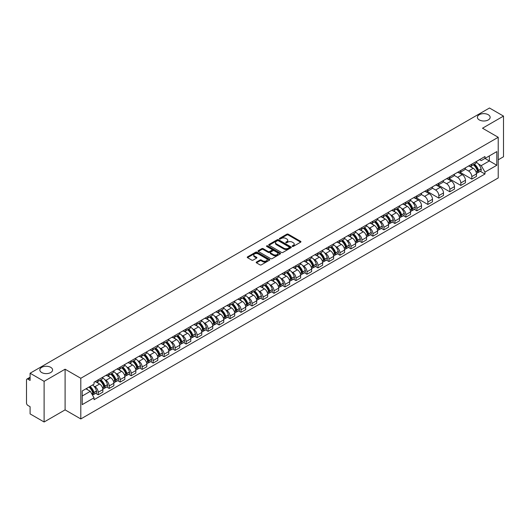 <?xml version="1.0" encoding="UTF-8"?>
<svg xmlns="http://www.w3.org/2000/svg" width="530" height="530" viewBox="0 0 530 530"><rect width="100%" height="100%" fill="white"/><g stroke="black" fill="none" stroke-linecap="round" stroke-linejoin="round"><path stroke-width="0.79" d="M292.348 246.404A0.682 0.397 0 0 0 293.315 246.404L300.662 242.164A0.98 0.563 0 0 0 300.947 241.766A0.98 0.563 0 0 0 300.662 241.369L288.221 234.18A0.98 0.563 0 0 0 286.836 234.18L279.489 238.42A0.682 0.397 0 0 0 280.456 238.984L281.41 238.434A3.127 1.809 0 0 1 285.836 238.434L286.869 239.03A3.127 1.809 0 0 1 287.783 240.309A3.127 1.809 0 0 1 286.869 241.587L285.922 242.137A0.682 0.397 0 0 0 286.889 242.694L287.836 242.144A3.127 1.809 0 0 1 292.262 242.144L293.302 242.747A3.127 1.809 0 0 1 294.216 244.019A3.127 1.809 0 0 1 293.302 245.297L292.348 245.847A0.682 0.397 0 0 0 292.348 246.404L292.348 245.847M50.728 367.336A6.373 3.683 0 0 0 43.785 366.541A6.373 3.683 0 0 0 39.849 369.94A6.373 3.683 0 0 0 41.718 372.544A6.373 3.683 0 0 0 48.661 373.339A6.373 3.683 0 0 0 52.596 369.94A6.373 3.683 0 0 0 50.728 367.336M488.282 114.718A6.373 3.683 0 0 0 481.339 113.917A6.373 3.683 0 0 0 477.404 117.322A6.373 3.683 0 0 0 479.272 119.919A6.373 3.683 0 0 0 486.215 120.721A6.373 3.683 0 0 0 490.151 117.322A6.373 3.683 0 0 0 488.282 114.718M256.487 262.045A0.98 0.563 0 0 0 256.195 262.443A0.98 0.563 0 0 0 256.487 262.84L259.978 264.861A0.98 0.563 0 0 0 261.356 264.861L269.518 260.151A0.98 0.563 0 0 0 269.803 259.746A0.98 0.563 0 0 0 269.518 259.349L257.07 252.167A0.98 0.563 0 0 0 255.692 252.167L247.53 256.878A0.98 0.563 0 0 0 247.245 257.275A0.98 0.563 0 0 0 247.53 257.673L251.75 260.111A0.98 0.563 0 0 0 253.128 260.111L256.619 258.09A0.98 0.563 0 0 0 256.911 257.693A0.98 0.563 0 0 0 256.619 257.295L254.532 256.089A2.617 1.51 0 0 1 253.764 255.016A2.617 1.51 0 0 1 255.381 253.625A2.617 1.51 0 0 1 258.229 253.95L266.424 258.68A2.617 1.51 0 0 1 267.186 259.746A2.617 1.51 0 0 1 265.576 261.144A2.617 1.51 0 0 1 262.721 260.82L261.356 260.031A0.98 0.563 0 0 0 259.978 260.031L256.487 262.045L256.487 262.84L259.978 260.839L259.978 260.031M80.805 378.274L65.097 369.205L44.109 381.328L30.091 373.233L489.481 108.007L503.5 116.097L482.512 128.22L498.22 137.29L80.805 378.274L80.805 418.945L498.22 177.954L498.22 137.29M281.476 252.446A0.98 0.563 0 0 0 282.861 252.446L291.016 247.735A0.98 0.563 0 0 0 291.308 247.338A0.98 0.563 0 0 0 291.016 246.934L278.575 239.752A0.98 0.563 0 0 0 277.19 239.752L269.035 244.463A0.98 0.563 0 0 0 268.743 244.86A0.98 0.563 0 0 0 269.035 245.257L281.476 252.446M266.921 246.556A0.682 0.397 0 0 1 267.617 246.649L280.257 253.95L272.109 258.653A0.98 0.563 0 0 1 270.724 258.653L258.282 251.465L258.282 250.67A0.98 0.563 0 0 0 257.997 251.068A0.98 0.563 0 0 0 258.282 251.465M258.282 250.67L261.774 248.649A0.98 0.563 0 0 1 263.158 248.649L268.2 251.565A0.98 0.563 0 0 0 269.584 251.565L271.903 250.226A0.98 0.563 0 0 0 272.188 249.829A0.98 0.563 0 0 0 271.903 249.431L266.65 246.397A0.682 0.397 0 0 1 267.617 245.84L280.271 253.141A0.98 0.563 0 0 1 280.555 253.539A0.98 0.563 0 0 1 280.271 253.943L280.271 253.141M44.109 381.328L44.109 421.993L30.091 413.904L30.091 406.702L27.911 405.443A1.994 1.153 -120 0 1 26.5 402.999L26.5 379.983A1.994 1.153 -120 0 1 26.911 379.069L30.091 377.234M498.22 159.815L503.5 156.767L503.5 116.097M44.109 421.993L65.097 409.875L80.805 418.945M30.091 373.233L30.091 380.434L27.911 379.169A1.994 1.153 -120 0 0 26.911 379.069M471.806 164.128A4.585 2.643 60 0 1 470.852 166.181L475.503 163.498A4.585 2.643 -120 0 0 476.45 161.445M465.208 169.063L468.566 170.998A4.585 2.643 60 0 1 471.806 176.609L476.45 173.926A4.585 2.643 -120 0 0 473.21 168.315L469.885 166.393M476.45 173.926L476.45 176.41L471.806 179.094L460.153 172.363M470.852 166.181A4.585 2.643 60 0 1 468.6 165.976M471.806 176.609L471.806 179.094M460.815 170.468A4.585 2.643 60 0 1 459.868 172.528L464.512 169.845A4.585 2.643 -120 0 0 465.466 167.785M449.162 178.709L460.815 185.434L465.466 182.751L465.466 180.273A4.585 2.643 -120 0 0 462.226 174.661L458.894 172.74M459.868 172.528A4.585 2.643 60 0 1 457.609 172.323M454.217 175.403L457.575 177.345A4.585 2.643 60 0 1 460.815 182.956L460.815 185.434M449.824 176.815A4.585 2.643 60 0 1 448.877 178.868L453.528 176.185A4.585 2.643 -120 0 0 454.475 174.131M438.171 185.049L449.824 191.781L454.475 189.097L454.475 186.613A4.585 2.643 -120 0 0 451.235 181.002L447.91 179.08M448.877 178.868A4.585 2.643 60 0 1 446.624 178.663M443.232 181.75L446.585 183.685A4.585 2.643 60 0 1 449.824 189.296L449.824 191.781M438.84 183.161A4.585 2.643 60 0 1 437.893 185.215L442.537 182.532A4.585 2.643 -120 0 0 443.484 180.472M427.187 191.396L438.84 198.127L443.491 195.438L443.491 192.96A4.585 2.643 -120 0 0 440.244 187.348L436.919 185.427M437.893 185.215A4.585 2.643 60 0 1 435.633 185.01M432.242 188.09L435.6 190.031A4.585 2.643 60 0 1 438.84 195.643L438.84 198.127M427.849 189.502A4.585 2.643 60 0 1 426.902 191.562L431.552 188.879A4.585 2.643 -120 0 0 432.5 186.818M416.196 197.743L427.849 204.467L432.5 201.784L432.5 199.306A4.585 2.643 -120 0 0 429.26 193.689L425.934 191.767M426.902 191.562A4.585 2.643 60 0 1 424.643 191.35M421.251 194.437L424.609 196.378A4.585 2.643 60 0 1 427.849 201.99L427.849 204.467M416.865 195.848A4.585 2.643 60 0 1 415.911 197.902L420.562 195.219A4.585 2.643 -120 0 0 421.509 193.165M414.341 209.357L416.865 210.814L421.509 208.131L421.509 205.647A4.585 2.643 -120 0 0 418.269 200.035L414.944 198.114M415.911 197.902A4.585 2.643 60 0 1 413.658 197.697M412.453 202.043L413.625 202.718A4.585 2.643 60 0 1 416.865 208.33L416.865 210.814M405.874 202.188A4.585 2.643 60 0 1 404.927 204.249L409.571 201.566A4.585 2.643 -120 0 0 410.525 199.505M403.35 215.703L405.874 217.154L410.525 214.471L410.525 211.993A4.585 2.643 -120 0 0 407.285 206.382L403.953 204.461M404.927 204.249A4.585 2.643 60 0 1 402.667 204.043M401.462 208.389L402.634 209.065A4.585 2.643 60 0 1 405.874 214.677L405.874 217.154M394.883 208.535A4.585 2.643 60 0 1 393.936 210.589L398.587 207.906A4.585 2.643 -120 0 0 399.534 205.852M392.366 222.044L394.883 223.501L399.534 220.818L399.534 218.333A4.585 2.643 -120 0 0 396.294 212.722L392.968 210.801M393.936 210.589A4.585 2.643 60 0 1 391.683 210.383M390.471 214.73L391.643 215.405A4.585 2.643 60 0 1 394.883 221.017L394.883 223.501M383.899 214.875A4.585 2.643 60 0 1 382.951 216.936L387.596 214.252A4.585 2.643 -120 0 0 388.55 212.192M381.375 228.39L383.899 229.841L388.55 227.158L388.55 224.68A4.585 2.643 -120 0 0 385.303 219.069L381.978 217.148M382.951 216.936A4.585 2.643 60 0 1 380.692 216.73M379.487 221.076L380.659 221.752A4.585 2.643 60 0 1 383.899 227.363L383.899 229.841M372.908 221.222A4.585 2.643 60 0 1 371.961 223.282L376.611 220.593A4.585 2.643 -120 0 0 377.559 218.539M370.391 234.73L372.908 236.188L377.559 233.505L377.559 231.02A4.585 2.643 -120 0 0 374.319 225.409L370.993 223.488M371.961 223.282A4.585 2.643 60 0 1 369.708 223.07M368.496 227.416L369.668 228.092A4.585 2.643 60 0 1 372.908 233.71L372.908 236.188M361.924 227.569A4.585 2.643 60 0 1 360.97 229.623L365.62 226.939A4.585 2.643 -120 0 0 366.568 224.886M359.4 241.077L361.924 242.535L366.568 239.845L366.568 237.367A4.585 2.643 -120 0 0 363.328 231.756L360.002 229.834M360.97 229.623A4.585 2.643 60 0 1 358.717 229.417M357.511 233.763L358.684 234.439A4.585 2.643 60 0 1 361.924 240.05L361.924 242.535M350.933 233.909A4.585 2.643 60 0 1 349.985 235.969L354.636 233.286A4.585 2.643 -120 0 0 355.584 231.226M348.415 247.417L350.933 248.875L355.584 246.192L355.584 243.714A4.585 2.643 -120 0 0 352.344 238.096L349.012 236.181M349.985 235.969A4.585 2.643 60 0 1 347.726 235.764M346.521 240.103L347.693 240.786A4.585 2.643 60 0 1 350.933 246.397L350.933 248.875M339.942 240.256A4.585 2.643 60 0 1 338.995 242.309L343.645 239.626A4.585 2.643 -120 0 0 344.593 237.573M337.424 253.764L339.942 255.221L344.593 252.538L344.593 250.054A4.585 2.643 -120 0 0 341.353 244.443L338.027 242.521M338.995 242.309A4.585 2.643 60 0 1 336.742 242.104M335.53 246.45L336.702 247.126A4.585 2.643 60 0 1 339.942 252.737L339.942 255.221M328.958 246.596A4.585 2.643 60 0 1 328.01 248.656L332.654 245.973A4.585 2.643 -120 0 0 333.608 243.913M326.434 260.111L328.958 261.562L333.608 258.878L333.608 256.401A4.585 2.643 -120 0 0 330.369 250.789L327.036 248.868M328.01 248.656A4.585 2.643 60 0 1 325.751 248.451M324.546 252.797L325.718 253.472A4.585 2.643 60 0 1 328.958 259.084L328.958 261.562M317.967 252.942A4.585 2.643 60 0 1 317.019 254.996L321.67 252.313A4.585 2.643 -120 0 0 322.618 250.259M315.449 266.451L317.967 267.908L322.618 265.225L322.618 262.741A4.585 2.643 -120 0 0 319.378 257.13L316.052 255.208M317.019 254.996A4.585 2.643 60 0 1 314.767 254.791M313.555 259.137L314.727 259.813A4.585 2.643 60 0 1 317.967 265.424L317.967 267.908M306.983 259.289A4.585 2.643 60 0 1 306.029 261.343L310.679 258.66A4.585 2.643 -120 0 0 311.627 256.599M304.459 272.798L306.983 274.248L311.627 271.565L311.627 269.088A4.585 2.643 -120 0 0 308.387 263.476L305.061 261.555M306.029 261.343A4.585 2.643 60 0 1 303.776 261.138M302.57 265.484L303.743 266.159A4.585 2.643 60 0 1 306.983 271.771L306.983 274.248M295.992 265.629A4.585 2.643 60 0 1 295.044 267.69L299.695 265A4.585 2.643 -120 0 0 300.642 262.946M293.474 279.138L295.992 280.595L300.642 277.912L300.642 275.428A4.585 2.643 -120 0 0 297.403 269.816L294.07 267.895M295.044 267.69A4.585 2.643 60 0 1 292.785 267.478M291.579 271.824L292.752 272.506A4.585 2.643 60 0 1 295.992 278.118L295.992 280.595M285.001 271.976A4.585 2.643 60 0 1 284.053 274.03L288.704 271.347A4.585 2.643 -120 0 0 289.652 269.293M282.483 285.485L285.001 286.942L289.652 284.259L289.652 281.774A4.585 2.643 -120 0 0 286.412 276.163L283.086 274.242M284.053 274.03A4.585 2.643 60 0 1 281.801 273.825M280.589 278.171L281.761 278.846A4.585 2.643 60 0 1 285.001 284.458L285.001 286.942M274.017 278.316A4.585 2.643 60 0 1 273.069 280.377L277.713 277.694A4.585 2.643 -120 0 0 278.667 275.633M271.493 291.831L274.017 293.282L278.667 290.599L278.667 288.121A4.585 2.643 -120 0 0 275.428 282.51L272.095 280.589M273.069 280.377A4.585 2.643 60 0 1 270.81 280.171M269.604 284.517L270.777 285.193A4.585 2.643 60 0 1 274.017 290.804L274.017 293.282M263.026 284.663A4.585 2.643 60 0 1 262.078 286.717L266.729 284.034A4.585 2.643 -120 0 0 267.677 281.98M260.508 298.171L263.026 299.629L267.677 296.946L267.677 294.461A4.585 2.643 -120 0 0 264.437 288.85L261.111 286.929M262.078 286.717A4.585 2.643 60 0 1 259.826 286.511M258.613 290.857L259.786 291.533A4.585 2.643 60 0 1 263.026 297.144L263.026 299.629M252.041 291.003A4.585 2.643 60 0 1 251.088 293.063L255.738 290.38A4.585 2.643 -120 0 0 256.686 288.32M249.517 304.518L252.041 305.969L256.686 303.286L256.686 300.808A4.585 2.643 -120 0 0 253.446 295.197L250.12 293.276M251.088 293.063A4.585 2.643 60 0 1 248.835 292.858M247.629 297.204L248.802 297.88A4.585 2.643 60 0 1 252.041 303.491L252.041 305.969M241.051 297.35A4.585 2.643 60 0 1 240.103 299.41L244.754 296.721A4.585 2.643 -120 0 0 245.701 294.667M238.533 310.858L241.051 312.316L245.701 309.633L245.701 307.148A4.585 2.643 -120 0 0 242.462 301.537L239.129 299.616M240.103 299.41A4.585 2.643 60 0 1 237.844 299.198M236.638 303.544L237.811 304.22A4.585 2.643 60 0 1 241.051 309.838L241.051 312.316M230.06 303.697A4.585 2.643 60 0 1 229.112 305.75L233.763 303.067A4.585 2.643 -120 0 0 234.71 301.007M227.542 317.205L230.066 318.662L234.71 315.973L234.71 313.495A4.585 2.643 -120 0 0 231.471 307.884L228.145 305.962M229.112 305.75A4.585 2.643 60 0 1 226.86 305.545M225.654 309.891L226.82 310.567A4.585 2.643 60 0 1 230.066 316.178L230.066 318.662M219.076 310.037A4.585 2.643 60 0 1 218.128 312.097L222.772 309.414A4.585 2.643 -120 0 0 223.726 307.354M216.551 323.545L219.076 325.003L223.726 322.32L223.726 319.842A4.585 2.643 -120 0 0 220.487 314.224L217.154 312.302M218.128 312.097A4.585 2.643 60 0 1 215.869 311.885M214.663 316.231L215.836 316.913A4.585 2.643 60 0 1 219.076 322.525L219.076 325.003M208.085 316.383A4.585 2.643 60 0 1 207.137 318.437L211.788 315.754A4.585 2.643 -120 0 0 212.735 313.7M205.567 329.892L208.085 331.349L212.735 328.666L212.735 326.182A4.585 2.643 -120 0 0 209.496 320.57L206.17 318.649M207.137 318.437A4.585 2.643 60 0 1 204.885 318.232M203.672 322.578L204.845 323.254A4.585 2.643 60 0 1 208.085 328.865L208.085 331.349M197.1 322.724A4.585 2.643 60 0 1 196.146 324.784L200.797 322.101A4.585 2.643 -120 0 0 201.744 320.04M194.576 336.239L197.1 337.69L201.744 335.006L201.744 332.529A4.585 2.643 -120 0 0 198.505 326.917L195.179 324.996M196.146 324.784A4.585 2.643 60 0 1 193.894 324.579M192.688 328.925L193.861 329.6A4.585 2.643 60 0 1 197.1 335.212L197.1 337.69M186.109 329.07A4.585 2.643 60 0 1 185.162 331.124L189.813 328.441A4.585 2.643 -120 0 0 190.76 326.387M183.592 342.579L186.109 344.036L190.76 341.353L190.76 338.869A4.585 2.643 -120 0 0 187.521 333.257L184.195 331.336M185.162 331.124A4.585 2.643 60 0 1 182.903 330.919M181.697 335.265L182.87 335.94A4.585 2.643 60 0 1 186.109 341.552L186.109 344.036M175.125 335.417A4.585 2.643 60 0 1 174.171 337.471L178.822 334.788A4.585 2.643 -120 0 0 179.769 332.727M172.601 348.925L175.125 350.376L179.769 347.693L179.769 345.216A4.585 2.643 -120 0 0 176.53 339.604L173.204 337.683M174.171 337.471A4.585 2.643 60 0 1 171.919 337.265M170.713 341.611L171.879 342.287A4.585 2.643 60 0 1 175.125 347.899L175.125 350.376M164.134 341.757A4.585 2.643 60 0 1 163.187 343.818L167.831 341.128A4.585 2.643 -120 0 0 168.785 339.074M161.61 355.266L164.134 356.723L168.785 354.04L168.785 351.556A4.585 2.643 -120 0 0 165.546 345.944L162.213 344.023M163.187 343.818A4.585 2.643 60 0 1 160.928 343.606M159.722 347.952L160.895 348.627A4.585 2.643 60 0 1 164.134 354.245L164.134 356.723M153.143 348.104A4.585 2.643 60 0 1 152.196 350.158L156.847 347.475A4.585 2.643 -120 0 0 157.794 345.421M150.626 361.612L153.143 363.07L157.794 360.38L157.794 357.902A4.585 2.643 -120 0 0 154.555 352.291L151.229 350.37M152.196 350.158A4.585 2.643 60 0 1 149.944 349.952M148.731 354.298L149.904 354.974A4.585 2.643 60 0 1 153.143 360.585L153.143 363.07M142.159 354.444A4.585 2.643 60 0 1 141.212 356.505L145.856 353.821A4.585 2.643 -120 0 0 146.803 351.761M139.635 367.959L142.159 369.41L146.803 366.727L146.803 364.249A4.585 2.643 -120 0 0 143.564 358.638L140.238 356.716M141.212 356.505A4.585 2.643 60 0 1 138.953 356.299M137.747 360.645L138.92 361.321A4.585 2.643 60 0 1 142.159 366.932L142.159 369.41M131.168 360.791A4.585 2.643 60 0 1 130.221 362.845L134.872 360.161A4.585 2.643 -120 0 0 135.819 358.108M128.651 374.299L131.168 375.757L135.819 373.074L135.819 370.589A4.585 2.643 -120 0 0 132.579 364.978L129.254 363.057M130.221 362.845A4.585 2.643 60 0 1 127.962 362.639M126.756 366.985L127.929 367.661A4.585 2.643 60 0 1 131.168 373.272L131.168 375.757M120.184 367.131A4.585 2.643 60 0 1 119.23 369.191L123.881 366.508A4.585 2.643 -120 0 0 124.828 364.448M117.66 380.646L120.184 382.097L124.828 379.414L124.828 376.936A4.585 2.643 -120 0 0 121.589 371.325L118.263 369.403M119.23 369.191A4.585 2.643 60 0 1 116.978 368.986M115.772 373.332L116.945 374.008A4.585 2.643 60 0 1 120.184 379.619L120.184 382.097M109.193 373.478A4.585 2.643 60 0 1 108.246 375.531L112.89 372.848A4.585 2.643 -120 0 0 113.844 370.795M106.669 386.986L109.193 388.444L113.844 385.76L113.844 383.276A4.585 2.643 -120 0 0 110.604 377.665L107.272 375.743M108.246 375.531A4.585 2.643 60 0 1 105.987 375.326M104.781 379.672L105.954 380.348A4.585 2.643 60 0 1 109.193 385.959L109.193 388.444M98.202 379.825A4.585 2.643 60 0 1 97.255 381.878L101.906 379.195A4.585 2.643 -120 0 0 102.853 377.135M95.685 393.333L98.202 394.79L102.853 392.101L102.853 389.623A4.585 2.643 -120 0 0 99.614 384.011L96.288 382.09M97.255 381.878A4.585 2.643 60 0 1 95.002 381.673M93.79 386.019L94.963 386.695A4.585 2.643 60 0 1 98.202 392.306L98.202 394.79M479.584 159.636L481.24 160.59L496.809 151.6L489.342 155.913L489.342 160.954L481.24 165.632L478.378 163.982M82.216 396.009L90.319 391.332L94.049 397.798L82.216 404.628L82.216 390.961L94.049 384.131L94.049 382.223L484.976 156.522L484.976 158.43L496.809 165.267L484.976 172.098L481.24 165.632M496.809 151.6L496.809 165.267M94.049 397.798L94.049 399.706L484.976 174.006L484.976 172.098M65.097 369.205L65.097 409.875M90.319 391.332L85.946 388.808M480.273 171.296L484.976 174.006M292.62 246.503L293.302 246.112A3.127 1.809 0 0 0 294.216 244.833L294.216 244.019M287.783 240.309L287.783 241.123A3.127 1.809 0 0 1 286.869 242.402L286.193 242.793M300.649 242.17L288.221 234.995A0.98 0.563 0 0 0 286.836 234.995L279.76 239.076M291.016 246.934L291.016 247.735L278.575 240.567A0.98 0.563 0 0 0 277.19 240.567L269.048 245.264L269.035 244.463M289.287 247.616A0.682 0.397 0 0 0 289.287 247.053L278.369 240.746A0.682 0.397 0 0 0 277.395 240.746L276.395 241.329A3.127 1.809 0 0 0 275.481 242.607A3.127 1.809 0 0 0 276.395 243.88L283.861 248.192A3.127 1.809 0 0 0 288.287 248.192L289.287 247.616L289.287 248.424A0.682 0.397 0 0 0 289.493 248.146L289.493 247.338M275.481 242.607L275.481 243.416A3.127 1.809 0 0 0 276.395 244.694L276.395 243.88M289.287 248.424L288.287 249.007A3.127 1.809 0 0 1 283.861 249.007L276.395 244.694M258.296 251.472L261.774 249.464L261.774 248.649M272.188 249.829L272.188 250.644A0.98 0.563 0 0 1 271.903 251.041L269.584 252.379A0.98 0.563 0 0 1 268.2 252.379L263.158 249.464A0.98 0.563 0 0 0 261.774 249.464M273.44 254.592A2.617 1.51 0 0 0 276.289 254.917A2.617 1.51 0 0 0 277.906 253.519A2.617 1.51 0 0 0 277.137 252.452L274.255 250.789A0.98 0.563 0 0 0 272.87 250.789L270.552 252.128A0.98 0.563 0 0 0 270.267 252.525A0.98 0.563 0 0 0 270.552 252.923L273.44 254.592L273.44 255.4A2.617 1.51 0 0 0 276.289 255.732A2.617 1.51 0 0 0 277.906 254.334L277.906 253.519M270.267 252.525L270.267 253.34A0.98 0.563 0 0 0 270.552 253.737L270.552 252.923M273.44 255.4L270.552 253.737M267.186 259.746L267.186 260.561A2.617 1.51 0 0 1 265.576 261.959A2.617 1.51 0 0 1 262.721 261.628L261.356 260.839A0.98 0.563 0 0 0 259.978 260.839M253.764 255.016L253.764 255.831A2.617 1.51 0 0 0 254.532 256.898L254.532 256.089M256.606 258.097L254.532 256.898M269.518 259.349L269.518 260.151L257.07 252.976A0.98 0.563 0 0 0 255.692 252.976L247.543 257.679L247.53 256.878M473.535 164.638A6.274 3.624 60 0 1 473.562 164.658A6.274 3.624 60 0 1 477.696 170.289L477.729 170.415A1.219 0.702 60 0 1 477.537 171.375A1.219 0.702 60 0 1 477.51 171.389M473.257 164.797A7.572 4.372 60 0 1 477.417 171.044L477.457 171.17A2.517 1.451 60 0 1 477.06 173.144L476.43 173.509M477.49 172.588A2.517 1.451 -120 0 0 478.186 172.495A2.517 1.451 -120 0 0 478.583 170.521L478.544 170.388A7.572 4.372 -120 0 0 474.383 164.148M476.357 162.246A7.572 4.372 60 0 1 481.114 168.904L481.154 169.037A2.517 1.451 60 0 1 480.756 171.011L478.186 172.495M470.673 166.274A7.572 4.372 60 0 1 472.257 167.765M475.94 167.772L476.901 168.335M407.603 202.698A6.274 3.624 60 0 1 407.636 202.718A6.274 3.624 60 0 1 411.764 208.35L411.803 208.482A1.219 0.702 60 0 1 411.611 209.436A1.219 0.702 60 0 1 411.578 209.456M407.332 202.857A7.572 4.372 60 0 1 411.492 209.105L411.525 209.237A2.517 1.451 60 0 1 411.128 211.212L410.505 211.569M411.558 210.655A2.517 1.451 -120 0 0 412.254 210.562A2.517 1.451 -120 0 0 412.651 208.588L412.618 208.456A7.572 4.372 -120 0 0 408.458 202.208M410.425 200.314A7.572 4.372 60 0 1 415.189 206.972L415.222 207.104A2.517 1.451 60 0 1 414.824 209.078L412.254 210.562M404.748 204.335A7.572 4.372 60 0 1 406.331 205.826M410.008 205.839L410.975 206.395M396.612 209.045A6.274 3.624 60 0 1 396.645 209.065A6.274 3.624 60 0 1 400.779 214.696L400.812 214.822A1.219 0.702 60 0 1 400.62 215.783A1.219 0.702 60 0 1 400.594 215.796M396.341 209.204A7.572 4.372 60 0 1 400.501 215.452L400.541 215.577A2.517 1.451 60 0 1 400.143 217.558L399.514 217.916M400.574 217.002A2.517 1.451 -120 0 0 401.27 216.902A2.517 1.451 -120 0 0 401.667 214.928L401.627 214.802A7.572 4.372 -120 0 0 397.467 208.555M399.441 206.654A7.572 4.372 60 0 1 404.198 213.318L404.238 213.444A2.517 1.451 60 0 1 403.84 215.419L401.27 216.902M393.757 210.682A7.572 4.372 60 0 1 395.34 212.172M399.024 212.185L399.984 212.742M385.628 215.392A6.274 3.624 60 0 1 385.661 215.405A6.274 3.624 60 0 1 389.788 221.036L389.828 221.169A1.219 0.702 60 0 1 389.63 222.13A1.219 0.702 60 0 1 389.603 222.143M385.35 215.544A7.572 4.372 60 0 1 389.51 221.792L389.55 221.924A2.517 1.451 60 0 1 389.152 223.898L388.53 224.263M389.583 223.342A2.517 1.451 -120 0 0 390.279 223.249A2.517 1.451 -120 0 0 390.676 221.275L390.643 221.143A7.572 4.372 -120 0 0 386.483 214.895M388.45 213A7.572 4.372 60 0 1 393.214 219.659L393.247 219.791A2.517 1.451 60 0 1 392.849 221.765L390.279 223.249M382.773 217.022A7.572 4.372 60 0 1 384.349 218.519M388.033 218.526L389 219.082M374.637 221.732A6.274 3.624 60 0 1 374.67 221.752A6.274 3.624 60 0 1 378.798 227.383L378.837 227.516A1.219 0.702 60 0 1 378.645 228.47A1.219 0.702 60 0 1 378.619 228.483M374.365 221.891A7.572 4.372 60 0 1 378.526 228.138L378.559 228.271A2.517 1.451 60 0 1 378.162 230.245L377.539 230.603M378.592 229.689A2.517 1.451 -120 0 0 379.294 229.589A2.517 1.451 -120 0 0 379.692 227.615L379.652 227.489A7.572 4.372 -120 0 0 375.492 221.242M377.466 219.34A7.572 4.372 60 0 1 382.223 226.005L382.262 226.131A2.517 1.451 60 0 1 381.865 228.105L379.294 229.589M371.782 223.369A7.572 4.372 60 0 1 373.365 224.859M377.042 224.872L378.009 225.429M363.653 228.079A6.274 3.624 60 0 1 363.679 228.092A6.274 3.624 60 0 1 367.813 233.723L367.846 233.856A1.219 0.702 60 0 1 367.654 234.816A1.219 0.702 60 0 1 367.628 234.83M363.375 228.238A7.572 4.372 60 0 1 367.535 234.485L367.575 234.611A2.517 1.451 60 0 1 367.177 236.585L366.548 236.95M367.608 236.029A2.517 1.451 -120 0 0 368.304 235.936A2.517 1.451 -120 0 0 368.701 233.962L368.661 233.829A7.572 4.372 -120 0 0 364.501 227.582M366.475 225.687A7.572 4.372 60 0 1 371.232 232.345L371.272 232.478A2.517 1.451 60 0 1 370.874 234.452L368.304 235.936M360.791 229.709A7.572 4.372 60 0 1 362.374 231.206M366.058 231.213L367.018 231.769M352.662 234.419A6.274 3.624 60 0 1 352.695 234.439A6.274 3.624 60 0 1 356.822 240.07L356.862 240.203A1.219 0.702 60 0 1 356.67 241.157A1.219 0.702 60 0 1 356.637 241.177M352.39 234.578A7.572 4.372 60 0 1 356.551 240.825L356.584 240.958A2.517 1.451 60 0 1 356.186 242.932L355.564 243.29M356.617 242.376A2.517 1.451 -120 0 0 357.313 242.283A2.517 1.451 -120 0 0 357.71 240.309L357.677 240.176A7.572 4.372 -120 0 0 353.517 233.929M355.484 232.034A7.572 4.372 60 0 1 360.248 238.692L360.281 238.818A2.517 1.451 60 0 1 359.883 240.799L357.313 242.283M349.807 236.055A7.572 4.372 60 0 1 351.39 237.546M355.067 237.559L356.034 238.116M341.671 240.766A6.274 3.624 60 0 1 341.704 240.786A6.274 3.624 60 0 1 345.838 246.417L345.871 246.543A1.219 0.702 60 0 1 345.679 247.503A1.219 0.702 60 0 1 345.653 247.517M341.4 240.925A7.572 4.372 60 0 1 345.56 247.172L345.6 247.298A2.517 1.451 60 0 1 345.202 249.272L344.573 249.637M345.633 248.716A2.517 1.451 -120 0 0 346.328 248.623A2.517 1.451 -120 0 0 346.726 246.649L346.686 246.516A7.572 4.372 -120 0 0 342.526 240.275M344.5 238.374A7.572 4.372 60 0 1 349.257 245.032L349.296 245.165A2.517 1.451 60 0 1 348.899 247.139L346.328 248.623M338.816 242.402A7.572 4.372 60 0 1 340.399 243.893M344.083 243.899L345.043 244.463M330.687 247.106A6.274 3.624 60 0 1 330.72 247.126A6.274 3.624 60 0 1 334.847 252.757L334.887 252.889A1.219 0.702 60 0 1 334.688 253.844A1.219 0.702 60 0 1 334.662 253.863M330.409 247.265A7.572 4.372 60 0 1 334.569 253.512L334.609 253.645A2.517 1.451 60 0 1 334.211 255.619L333.589 255.977M334.642 255.062A2.517 1.451 -120 0 0 335.338 254.97A2.517 1.451 -120 0 0 335.735 252.995L335.702 252.863A7.572 4.372 -120 0 0 331.541 246.616M333.509 244.721A7.572 4.372 60 0 1 338.272 251.379L338.306 251.511A2.517 1.451 60 0 1 337.908 253.486L335.338 254.97M327.831 248.742A7.572 4.372 60 0 1 329.408 250.233M333.092 250.246L334.059 250.803M319.696 253.453A6.274 3.624 60 0 1 319.729 253.472A6.274 3.624 60 0 1 323.856 259.104L323.896 259.23A1.219 0.702 60 0 1 323.704 260.19A1.219 0.702 60 0 1 323.678 260.203M319.424 253.612A7.572 4.372 60 0 1 323.585 259.859L323.618 259.985A2.517 1.451 60 0 1 323.22 261.966L322.598 262.323M323.651 261.409A2.517 1.451 -120 0 0 324.353 261.31A2.517 1.451 -120 0 0 324.751 259.336L324.711 259.21A7.572 4.372 -120 0 0 320.551 252.962M322.525 251.061A7.572 4.372 60 0 1 327.282 257.726L327.321 257.852A2.517 1.451 60 0 1 326.924 259.826L324.353 261.31M316.841 255.089A7.572 4.372 60 0 1 318.424 256.58M322.101 256.593L323.068 257.149M308.712 259.799A6.274 3.624 60 0 1 308.738 259.813A6.274 3.624 60 0 1 312.872 265.444L312.905 265.576A1.219 0.702 60 0 1 312.713 266.537A1.219 0.702 60 0 1 312.687 266.55M308.433 259.958A7.572 4.372 60 0 1 312.594 266.199L312.634 266.332A2.517 1.451 60 0 1 312.236 268.306L311.607 268.67M312.667 267.749A2.517 1.451 -120 0 0 313.363 267.657A2.517 1.451 -120 0 0 313.76 265.682L313.72 265.55A7.572 4.372 -120 0 0 309.56 259.302M311.534 257.408A7.572 4.372 60 0 1 316.291 264.066L316.331 264.198A2.517 1.451 60 0 1 315.933 266.173L313.363 267.657M305.856 261.429A7.572 4.372 60 0 1 307.433 262.926M311.117 262.933L312.077 263.49M297.721 266.139A6.274 3.624 60 0 1 297.754 266.159A6.274 3.624 60 0 1 301.881 271.791L301.921 271.923A1.219 0.702 60 0 1 301.729 272.877A1.219 0.702 60 0 1 301.702 272.89M297.449 266.298A7.572 4.372 60 0 1 301.61 272.546L301.643 272.678A2.517 1.451 60 0 1 301.245 274.653L300.623 275.01M301.676 274.096A2.517 1.451 -120 0 0 302.372 274.003A2.517 1.451 -120 0 0 302.769 272.022L302.736 271.897A7.572 4.372 -120 0 0 298.575 265.649M300.543 263.748A7.572 4.372 60 0 1 305.306 270.413L305.34 270.538A2.517 1.451 60 0 1 304.942 272.513L302.372 274.003M294.865 267.776A7.572 4.372 60 0 1 296.449 269.267M300.126 269.28L301.093 269.836M286.737 272.486A6.274 3.624 60 0 1 286.763 272.506A6.274 3.624 60 0 1 290.897 278.137L290.93 278.263A1.219 0.702 60 0 1 290.738 279.224A1.219 0.702 60 0 1 290.712 279.237M286.458 272.645A7.572 4.372 60 0 1 290.619 278.893L290.659 279.019A2.517 1.451 60 0 1 290.261 280.993L289.632 281.357M290.692 280.436A2.517 1.451 -120 0 0 291.387 280.344A2.517 1.451 -120 0 0 291.785 278.369L291.745 278.237A7.572 4.372 -120 0 0 287.585 271.996M289.559 270.095A7.572 4.372 60 0 1 294.316 276.753L294.355 276.885A2.517 1.451 60 0 1 293.958 278.86L291.387 280.344M283.875 274.116A7.572 4.372 60 0 1 285.458 275.613M289.142 275.62L290.102 276.176M275.746 278.826A6.274 3.624 60 0 1 275.779 278.846A6.274 3.624 60 0 1 279.906 284.477L279.946 284.61A1.219 0.702 60 0 1 279.747 285.564A1.219 0.702 60 0 1 279.721 285.584M275.467 278.985A7.572 4.372 60 0 1 279.628 285.233L279.668 285.365A2.517 1.451 60 0 1 279.27 287.339L278.647 287.697M279.701 286.783A2.517 1.451 -120 0 0 280.397 286.69A2.517 1.451 -120 0 0 280.794 284.716L280.761 284.584A7.572 4.372 -120 0 0 276.6 278.336M278.568 276.441A7.572 4.372 60 0 1 283.331 283.099L283.365 283.232A2.517 1.451 60 0 1 282.967 285.206L280.397 286.69M272.89 280.463A7.572 4.372 60 0 1 274.467 281.953M278.151 281.967L279.118 282.523M264.755 285.173A6.274 3.624 60 0 1 264.788 285.193A6.274 3.624 60 0 1 268.915 290.824L268.955 290.95A1.219 0.702 60 0 1 268.763 291.911A1.219 0.702 60 0 1 268.736 291.924M264.483 285.332A7.572 4.372 60 0 1 268.644 291.579L268.677 291.705A2.517 1.451 60 0 1 268.279 293.68L267.657 294.044M268.71 293.13A2.517 1.451 -120 0 0 269.412 293.03A2.517 1.451 -120 0 0 269.81 291.056L269.77 290.93A7.572 4.372 -120 0 0 265.61 284.683M267.584 282.781A7.572 4.372 60 0 1 272.34 289.44L272.38 289.572A2.517 1.451 60 0 1 271.983 291.546L269.412 293.03M261.899 286.81A7.572 4.372 60 0 1 263.483 288.3M267.16 288.307L268.127 288.87M253.771 291.52A6.274 3.624 60 0 1 253.804 291.533A6.274 3.624 60 0 1 257.931 297.164L257.964 297.297A1.219 0.702 60 0 1 257.772 298.257A1.219 0.702 60 0 1 257.746 298.271M253.492 291.672A7.572 4.372 60 0 1 257.653 297.92L257.693 298.052A2.517 1.451 60 0 1 257.295 300.026L256.672 300.391M257.726 299.47A2.517 1.451 -120 0 0 258.421 299.377A2.517 1.451 -120 0 0 258.819 297.403L258.779 297.27A7.572 4.372 -120 0 0 254.619 291.023M256.593 289.128A7.572 4.372 60 0 1 261.35 295.786L261.389 295.919A2.517 1.451 60 0 1 260.992 297.893L258.421 299.377M250.915 293.15A7.572 4.372 60 0 1 252.492 294.64M256.175 294.654L257.136 295.21M242.78 297.86A6.274 3.624 60 0 1 242.813 297.88A6.274 3.624 60 0 1 246.94 303.511L246.98 303.644A1.219 0.702 60 0 1 246.788 304.598A1.219 0.702 60 0 1 246.761 304.611M242.508 298.019A7.572 4.372 60 0 1 246.669 304.266L246.702 304.399A2.517 1.451 60 0 1 246.304 306.373L245.681 306.731M246.735 305.817A2.517 1.451 -120 0 0 247.43 305.717A2.517 1.451 -120 0 0 247.828 303.743L247.795 303.617A7.572 4.372 -120 0 0 243.634 297.37M245.602 295.468A7.572 4.372 60 0 1 250.365 302.133L250.398 302.259A2.517 1.451 60 0 1 250.001 304.233L247.43 305.717M239.924 299.496A7.572 4.372 60 0 1 241.508 300.987M245.185 301L246.152 301.557M231.795 304.207A6.274 3.624 60 0 1 231.822 304.22A6.274 3.624 60 0 1 235.956 309.851L235.989 309.984A1.219 0.702 60 0 1 235.797 310.944A1.219 0.702 60 0 1 235.77 310.958M231.517 304.366A7.572 4.372 60 0 1 235.678 310.606L235.718 310.739A2.517 1.451 60 0 1 235.32 312.713L234.691 313.078M235.751 312.157A2.517 1.451 -120 0 0 236.446 312.064A2.517 1.451 -120 0 0 236.844 310.09L236.804 309.957A7.572 4.372 -120 0 0 232.644 303.71M234.618 301.815A7.572 4.372 60 0 1 239.374 308.473L239.414 308.606A2.517 1.451 60 0 1 239.017 310.58L236.446 312.064M228.933 305.837A7.572 4.372 60 0 1 230.517 307.334M234.2 307.34L235.161 307.897M220.805 310.547A6.274 3.624 60 0 1 220.838 310.567A6.274 3.624 60 0 1 224.965 316.198L225.005 316.331A1.219 0.702 60 0 1 224.813 317.284A1.219 0.702 60 0 1 224.78 317.298M220.533 310.706A7.572 4.372 60 0 1 224.694 316.953L224.727 317.086A2.517 1.451 60 0 1 224.329 319.06L223.706 319.418M224.76 318.503A2.517 1.451 -120 0 0 225.455 318.411A2.517 1.451 -120 0 0 225.853 316.43L225.82 316.304A7.572 4.372 -120 0 0 221.659 310.057M223.627 308.155A7.572 4.372 60 0 1 228.39 314.82L228.423 314.946A2.517 1.451 60 0 1 228.026 316.927L225.455 318.411M217.949 312.183A7.572 4.372 60 0 1 219.526 313.674M223.209 313.687L224.177 314.244M209.814 316.894A6.274 3.624 60 0 1 209.847 316.913A6.274 3.624 60 0 1 213.974 322.545L214.014 322.671A1.219 0.702 60 0 1 213.822 323.631A1.219 0.702 60 0 1 213.795 323.644M209.542 317.053A7.572 4.372 60 0 1 213.703 323.3L213.742 323.426A2.517 1.451 60 0 1 213.345 325.4L212.715 325.764M213.769 324.844A2.517 1.451 -120 0 0 214.471 324.751A2.517 1.451 -120 0 0 214.869 322.777L214.829 322.644A7.572 4.372 -120 0 0 210.668 316.403M212.643 314.502A7.572 4.372 60 0 1 217.399 321.16L217.439 321.293A2.517 1.451 60 0 1 217.042 323.267L214.471 324.751M206.958 318.53A7.572 4.372 60 0 1 208.542 320.021M212.219 320.027L213.186 320.59M198.829 323.234A6.274 3.624 60 0 1 198.863 323.254A6.274 3.624 60 0 1 202.99 328.885L203.023 329.017A1.219 0.702 60 0 1 202.831 329.971A1.219 0.702 60 0 1 202.804 329.991M198.551 323.393A7.572 4.372 60 0 1 202.712 329.64L202.751 329.773A2.517 1.451 60 0 1 202.354 331.747L201.731 332.105M202.785 331.19A2.517 1.451 -120 0 0 203.48 331.098A2.517 1.451 -120 0 0 203.878 329.123L203.838 328.991A7.572 4.372 -120 0 0 199.677 322.743M201.652 320.849A7.572 4.372 60 0 1 206.415 327.507L206.448 327.639A2.517 1.451 60 0 1 206.051 329.614L203.48 331.098M195.974 324.87A7.572 4.372 60 0 1 197.551 326.361M201.234 326.374L202.195 326.93M187.839 329.581A6.274 3.624 60 0 1 187.872 329.6A6.274 3.624 60 0 1 191.999 335.232L192.039 335.357A1.219 0.702 60 0 1 191.847 336.318A1.219 0.702 60 0 1 191.82 336.331M187.567 329.74A7.572 4.372 60 0 1 191.727 335.987L191.761 336.113A2.517 1.451 60 0 1 191.363 338.094L190.74 338.451M191.794 337.537A2.517 1.451 -120 0 0 192.489 337.438A2.517 1.451 -120 0 0 192.887 335.464L192.854 335.338A7.572 4.372 -120 0 0 188.693 329.09M190.661 327.189A7.572 4.372 60 0 1 195.424 333.854L195.457 333.979A2.517 1.451 60 0 1 195.066 335.954L192.489 337.438M184.983 331.217A7.572 4.372 60 0 1 186.567 332.707M190.244 332.721L191.211 333.277M176.854 335.927A6.274 3.624 60 0 1 176.881 335.94A6.274 3.624 60 0 1 181.015 341.572L181.048 341.704A1.219 0.702 60 0 1 180.856 342.665A1.219 0.702 60 0 1 180.829 342.678M176.576 336.086A7.572 4.372 60 0 1 180.737 342.327L180.776 342.459A2.517 1.451 60 0 1 180.379 344.434L179.749 344.798M180.81 343.877A2.517 1.451 -120 0 0 181.505 343.784A2.517 1.451 -120 0 0 181.903 341.81L181.863 341.678A7.572 4.372 -120 0 0 177.702 335.43M179.677 333.536A7.572 4.372 60 0 1 184.433 340.194L184.473 340.326A2.517 1.451 60 0 1 184.076 342.3L181.505 343.784M173.992 337.557A7.572 4.372 60 0 1 175.576 339.054M179.259 339.061L180.22 339.617M165.864 342.267A6.274 3.624 60 0 1 165.897 342.287A6.274 3.624 60 0 1 170.024 347.918L170.064 348.051A1.219 0.702 60 0 1 169.872 349.005A1.219 0.702 60 0 1 169.839 349.018M165.592 342.426A7.572 4.372 60 0 1 169.752 348.674L169.785 348.806A2.517 1.451 60 0 1 169.388 350.781L168.765 351.138M169.819 350.224A2.517 1.451 -120 0 0 170.514 350.125A2.517 1.451 -120 0 0 170.912 348.15L170.879 348.025A7.572 4.372 -120 0 0 166.718 341.777M168.686 339.876A7.572 4.372 60 0 1 173.449 346.541L173.482 346.666A2.517 1.451 60 0 1 173.085 348.641L170.514 350.125M163.008 343.904A7.572 4.372 60 0 1 164.585 345.394M168.268 345.408L169.236 345.964M154.873 348.614A6.274 3.624 60 0 1 154.906 348.627A6.274 3.624 60 0 1 159.033 354.265L159.073 354.391A1.219 0.702 60 0 1 158.881 355.352A1.219 0.702 60 0 1 158.854 355.365M154.601 348.773A7.572 4.372 60 0 1 158.761 355.02L158.801 355.146A2.517 1.451 60 0 1 158.404 357.121L157.774 357.485M158.828 356.564A2.517 1.451 -120 0 0 159.53 356.471A2.517 1.451 -120 0 0 159.928 354.497L159.888 354.365A7.572 4.372 -120 0 0 155.727 348.117M157.701 346.223A7.572 4.372 60 0 1 162.458 352.881L162.498 353.013A2.517 1.451 60 0 1 162.101 354.987L159.53 356.471M152.017 350.244A7.572 4.372 60 0 1 153.601 351.741M157.278 351.748L158.245 352.304M143.888 354.954A6.274 3.624 60 0 1 143.922 354.974A6.274 3.624 60 0 1 148.049 360.605L148.082 360.738A1.219 0.702 60 0 1 147.89 361.692A1.219 0.702 60 0 1 147.863 361.712M143.61 355.113A7.572 4.372 60 0 1 147.771 361.361L147.81 361.493A2.517 1.451 60 0 1 147.413 363.467L146.79 363.825M147.844 362.911A2.517 1.451 -120 0 0 148.539 362.818A2.517 1.451 -120 0 0 148.937 360.844L148.897 360.711A7.572 4.372 -120 0 0 144.736 354.464M146.711 352.569A7.572 4.372 60 0 1 151.474 359.227L151.507 359.353A2.517 1.451 60 0 1 151.11 361.334L148.539 362.818M141.033 356.591A7.572 4.372 60 0 1 142.61 358.081M146.293 358.094L147.261 358.651M132.897 361.301A6.274 3.624 60 0 1 132.931 361.321A6.274 3.624 60 0 1 137.058 366.952L137.098 367.078A1.219 0.702 60 0 1 136.906 368.039A1.219 0.702 60 0 1 136.879 368.052M132.626 361.46A7.572 4.372 60 0 1 136.786 367.707L136.82 367.833A2.517 1.451 60 0 1 136.422 369.808L135.799 370.172M136.853 369.251A2.517 1.451 -120 0 0 137.548 369.158A2.517 1.451 -120 0 0 137.946 367.184L137.913 367.051A7.572 4.372 -120 0 0 133.752 360.811M135.726 358.909A7.572 4.372 60 0 1 140.483 365.567L140.523 365.7A2.517 1.451 60 0 1 140.125 367.674L137.548 369.158M130.042 362.937A7.572 4.372 60 0 1 131.625 364.428M135.302 364.435L136.27 364.998M121.913 367.648A6.274 3.624 60 0 1 121.94 367.661A6.274 3.624 60 0 1 126.074 373.292L126.107 373.425A1.219 0.702 60 0 1 125.915 374.385A1.219 0.702 60 0 1 125.888 374.399M121.635 367.8A7.572 4.372 60 0 1 125.795 374.048L125.835 374.18A2.517 1.451 60 0 1 125.438 376.154L124.808 376.519M125.868 375.598A2.517 1.451 -120 0 0 126.564 375.505A2.517 1.451 -120 0 0 126.961 373.531L126.922 373.398A7.572 4.372 -120 0 0 122.761 367.151M124.736 365.256A7.572 4.372 60 0 1 129.492 371.914L129.532 372.047A2.517 1.451 60 0 1 129.134 374.021L126.564 375.505M119.051 369.277A7.572 4.372 60 0 1 120.635 370.768M124.318 370.781L125.279 371.338M110.922 373.988A6.274 3.624 60 0 1 110.955 374.008A6.274 3.624 60 0 1 115.083 379.639L115.123 379.765A1.219 0.702 60 0 1 114.93 380.725A1.219 0.702 60 0 1 114.897 380.739M110.651 374.147A7.572 4.372 60 0 1 114.811 380.394L114.844 380.52A2.517 1.451 60 0 1 114.447 382.501L113.824 382.859M114.877 381.944A2.517 1.451 -120 0 0 115.573 381.845A2.517 1.451 -120 0 0 115.971 379.871L115.938 379.745A7.572 4.372 -120 0 0 111.777 373.498M113.745 371.596A7.572 4.372 60 0 1 118.508 378.261L118.541 378.387A2.517 1.451 60 0 1 118.144 380.361L115.573 381.845M108.067 375.624A7.572 4.372 60 0 1 109.644 377.115M113.327 377.128L114.294 377.685M99.931 380.335A6.274 3.624 60 0 1 99.965 380.348A6.274 3.624 60 0 1 104.092 385.979L104.132 386.112A1.219 0.702 60 0 1 103.94 387.072A1.219 0.702 60 0 1 103.913 387.085M99.66 380.494A7.572 4.372 60 0 1 103.82 386.734L103.86 386.867A2.517 1.451 60 0 1 103.463 388.841L102.833 389.205M103.893 388.285A2.517 1.451 -120 0 0 104.589 388.192A2.517 1.451 -120 0 0 104.986 386.218L104.947 386.085A7.572 4.372 -120 0 0 100.786 379.838M102.76 377.943A7.572 4.372 60 0 1 107.517 384.601L107.557 384.734A2.517 1.451 60 0 1 107.159 386.708L104.589 388.192M97.076 381.964A7.572 4.372 60 0 1 98.659 383.462M102.336 383.468L103.304 384.025M89.285 386.887A6.274 3.624 60 0 1 93.108 392.326L93.141 392.458A1.219 0.702 60 0 1 92.949 393.412A1.219 0.702 60 0 1 92.922 393.426M88.967 387.066A7.572 4.372 60 0 1 92.829 393.081L92.869 393.214A2.517 1.451 60 0 1 92.525 395.155M92.902 394.631A2.517 1.451 -120 0 0 93.598 394.539A2.517 1.451 -120 0 0 93.995 392.558L93.956 392.432A7.572 4.372 -120 0 0 90.093 386.416M92.664 384.932A7.572 4.372 60 0 1 96.533 390.948L96.566 391.074A2.517 1.451 60 0 1 96.168 393.048L93.598 394.539M86.397 388.55A7.572 4.372 60 0 1 87.669 389.802M91.352 389.815L92.319 390.371M109.193 385.959L113.844 383.276M120.184 379.619L124.828 376.936M131.168 373.272L135.819 370.589M142.159 366.932L146.803 364.249M153.143 360.585L157.794 357.902M164.134 354.245L168.785 351.556M175.125 347.899L179.769 345.216M186.109 341.552L190.76 338.869M197.1 335.212L201.744 332.529M208.085 328.865L212.735 326.182M219.076 322.525L223.726 319.842M230.066 316.178L234.71 313.495M241.051 309.838L245.701 307.148M252.041 303.491L256.686 300.808M263.026 297.144L267.677 294.461M274.017 290.804L278.667 288.121M285.001 284.458L289.652 281.774M295.992 278.118L300.642 275.428M306.983 271.771L311.627 269.088M317.967 265.424L322.618 262.741M328.958 259.084L333.608 256.401M339.942 252.737L344.593 250.054M350.933 246.397L355.584 243.714M361.924 240.05L366.568 237.367M372.908 233.71L377.559 231.02M383.899 227.363L388.55 224.68M394.883 221.017L399.534 218.333M405.874 214.677L410.525 211.993M416.865 208.33L421.509 205.647M427.849 201.99L432.5 199.306M438.84 195.643L443.491 192.96M449.824 189.296L454.475 186.613M460.815 182.956L465.466 180.273M98.202 392.306L102.853 389.623M94.963 386.695L99.614 384.011M105.954 380.348L110.604 377.665M116.945 374.008L121.589 371.325M127.929 367.661L132.579 364.978M138.92 361.321L143.564 358.638M149.904 354.974L154.555 352.291M160.895 348.627L165.546 345.944M171.879 342.287L176.53 339.604M182.87 335.94L187.521 333.257M193.861 329.6L198.505 326.917M204.845 323.254L209.496 320.57M215.836 316.913L220.487 314.224M226.82 310.567L231.471 307.884M237.811 304.22L242.462 301.537M248.802 297.88L253.446 295.197M259.786 291.533L264.437 288.85M270.777 285.193L275.428 282.51M281.761 278.846L286.412 276.163M292.752 272.506L297.403 269.816M303.743 266.159L308.387 263.476M314.727 259.813L319.378 257.13M325.718 253.472L330.369 250.789M336.702 247.126L341.353 244.443M347.693 240.786L352.344 238.096M358.684 234.439L363.328 231.756M369.668 228.092L374.319 225.409M380.659 221.752L385.303 219.069M391.643 215.405L396.294 212.722M402.634 209.065L407.285 206.382M413.625 202.718L418.269 200.035M424.609 196.378L429.26 193.689M435.6 190.031L440.244 187.348M446.585 183.685L451.235 181.002M457.575 177.345L462.226 174.661M468.566 170.998L473.21 168.315M30.091 377.91L27.911 379.169M293.302 246.112L293.302 245.297M285.922 242.694L285.922 242.137M286.869 242.402L286.869 241.587M279.489 238.984L279.489 238.42M286.836 234.995L286.836 234.18M288.221 234.995L288.221 234.18M300.662 242.164L300.662 241.369M277.19 240.567L277.19 239.752M278.575 240.567L278.575 239.752M283.861 249.007L283.861 248.192M288.287 249.007L288.287 248.192M263.158 249.464L263.158 248.649M268.2 252.379L268.2 251.565M269.584 252.379L269.584 251.565M271.903 251.041L271.903 250.226M267.617 246.649L267.617 245.84M261.356 260.839L261.356 260.031M262.721 261.628L262.721 260.82M256.619 258.09L256.619 257.295M255.692 252.976L255.692 252.167M257.07 252.976L257.07 252.167M476.079 171.965L477.457 171.17M478.583 170.521L481.154 169.037M478.544 170.388L481.114 168.904M477.417 171.031L477.788 170.819M476.033 171.846L477.417 171.044M410.147 210.032L411.525 209.237M412.651 208.588L415.222 207.104M412.618 208.456L415.189 206.972M411.485 209.098L411.863 208.88M410.101 209.906L411.492 209.105M399.163 216.373L400.541 215.577M401.667 214.928L404.238 213.444M401.627 214.802L404.198 213.318M399.117 216.253L400.872 215.226M388.172 222.719L389.55 221.924M390.676 221.275L393.247 219.791M390.643 221.143L393.214 219.659M389.51 221.785L389.888 221.566M388.126 222.593L389.51 221.792M377.188 229.066L378.559 228.271M379.692 227.615L382.262 226.131M379.652 227.489L382.223 226.005M377.141 228.94L378.897 227.913M366.197 235.406L367.575 234.611M368.701 233.962L371.272 232.478M368.661 233.829L371.232 232.345M367.535 234.472L367.906 234.253M366.15 235.28L367.535 234.485M355.206 241.753L356.584 240.958M357.71 240.309L360.281 238.818M357.677 240.176L360.248 238.692M355.16 241.627L356.922 240.6M344.222 248.093L345.6 247.298M346.726 246.649L349.296 245.165M346.686 246.516L349.257 245.032M345.56 247.159L345.931 246.947M344.175 247.967L345.56 247.172M333.231 254.44L334.609 253.645M335.735 252.995L338.306 251.511M335.702 252.863L338.272 251.379M333.185 254.314L334.947 253.287M322.247 260.78L323.618 259.985M324.751 259.336L327.321 257.852M324.711 259.21L327.282 257.726M323.578 259.846L323.956 259.634M322.2 260.661L323.585 259.859M311.256 267.127L312.634 266.332M313.76 265.682L316.331 264.198M313.72 265.55L316.291 264.066M311.209 267.001L312.965 265.974M300.265 273.473L301.643 272.678M302.769 272.022L305.34 270.538M302.736 271.897L305.306 270.413M300.219 273.348L301.981 272.321M289.281 279.813L290.659 279.019M291.785 278.369L294.355 276.885M291.745 278.237L294.316 276.753M289.234 279.688L290.99 278.661M278.29 286.16L279.668 285.365M280.794 284.716L283.365 283.232M280.761 284.584L283.331 283.099M278.243 286.034L280.006 285.007M267.305 292.5L268.677 291.705M269.81 291.056L272.38 289.572M269.77 290.93L272.34 289.44M267.259 292.381L269.015 291.354M256.315 298.847L257.693 298.052M258.819 297.403L261.389 295.919M258.779 297.27L261.35 295.786M256.268 298.721L258.024 297.694M245.324 305.194L246.702 304.399M247.828 303.743L250.398 302.259M247.795 303.617L250.365 302.133M246.662 304.253L247.04 304.041M245.277 305.068L246.669 304.266M234.34 311.534L235.718 310.739M236.844 310.09L239.414 308.606M236.804 309.957L239.374 308.473M234.293 311.408L236.049 310.381M223.349 317.881L224.727 317.086M225.853 316.43L228.423 314.946M225.82 316.304L228.39 314.82M223.302 317.755L225.065 316.728M212.364 324.221L213.742 323.426M214.869 322.777L217.439 321.293M214.829 322.644L217.399 321.16M212.318 324.095L214.074 323.075M201.373 330.568L202.751 329.773M203.878 329.123L206.448 327.639M203.838 328.991L206.415 327.507M201.327 330.442L203.083 329.415M190.383 336.908L191.761 336.113M192.887 335.464L195.457 333.979M192.854 335.338L195.424 333.854M190.336 336.788L192.098 335.762M179.398 343.255L180.776 342.459M181.903 341.81L184.473 340.326M181.863 341.678L184.433 340.194M179.352 343.129L181.108 342.102M168.407 349.601L169.785 348.806M170.912 348.15L173.482 346.666M170.879 348.025L173.449 346.541M169.746 348.667L170.123 348.449M168.361 349.475L169.752 348.674M157.423 355.941L158.801 355.146M159.928 354.497L162.498 353.013M159.888 354.365L162.458 352.881M158.761 355.007L159.132 354.789M157.377 355.816L158.761 355.02M146.432 362.288L147.81 361.493M148.937 360.844L151.507 359.353M148.897 360.711L151.474 359.227M146.386 362.162L148.142 361.135M135.441 368.628L136.82 367.833M137.946 367.184L140.523 365.7M137.913 367.051L140.483 365.567M136.78 367.694L137.157 367.482M135.395 368.509L136.786 367.707M124.457 374.975L125.835 374.18M126.961 373.531L129.532 372.047M126.922 373.398L129.492 371.914M124.411 374.849L126.166 373.822M113.466 381.322L114.844 380.52M115.971 379.871L118.541 378.387M115.938 379.745L118.508 378.261M114.805 380.381L115.182 380.169M113.42 381.196L114.811 380.394M102.482 387.662L103.86 386.867M104.986 386.218L107.557 384.734M104.947 386.085L107.517 384.601M102.436 387.536L104.191 386.509M91.77 393.85L92.869 393.214M93.995 392.558L96.566 391.074M93.956 392.432L96.533 390.948M92.829 393.075L93.207 392.856M91.703 393.73L92.829 393.081"/></g></svg>
